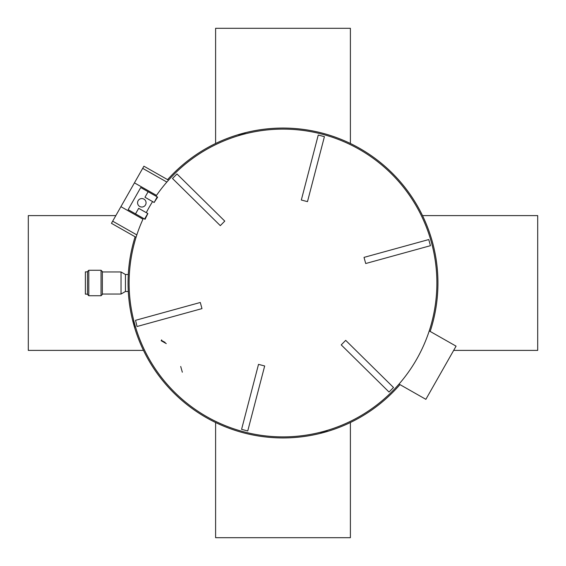 <?xml version="1.0" encoding="UTF-8"?>
<svg xmlns="http://www.w3.org/2000/svg" width="566" height="566" viewBox="0 0 566 566"><rect width="100%" height="100%" fill="white"/><g stroke="black" fill="none" stroke-linecap="round" stroke-linejoin="round"><path stroke-width="0.85" d="M430.174 331.443A154.942 154.942 0 0 0 437.942 283A154.942 154.942 0 0 1 430.174 331.443A154.942 154.942 0 0 0 167.571 179.641A154.942 154.942 0 0 1 437.942 283A154.942 154.942 0 0 0 167.571 179.641M135.111 236.772A154.942 154.942 0 0 0 128.058 283A154.942 154.942 0 0 1 135.111 236.772A154.942 154.942 0 0 0 399.964 384.618A154.942 154.942 0 0 1 283 437.942A154.942 154.942 0 0 0 399.964 384.618M128.058 283A154.942 154.942 0 0 0 283 437.942A154.942 154.942 0 0 1 128.058 283M165.088 342.395L161.352 340.378L161.643 339.862M182.33 372.202L180.703 366.464M168.519 180.172L143.913 166.199L112.669 221.179L111.452 223.329L136.059 237.31M161.154 340.718L162.958 341.737M166.27 343.619L163.072 341.8M137.022 326.511L135.55 320.314L159.987 313.578L200.286 302.477L201.977 308.619L137.241 326.448L201.977 308.619M135.55 320.314L200.286 302.477M172.489 178.488L176.96 173.96L224.773 221.108L220.301 225.643L172.489 178.488L220.301 225.643M176.96 173.96L224.773 221.108M318.255 135.041L324.417 136.647L307.487 201.63L301.324 200.024L318.255 135.041L301.324 200.024M324.417 136.647L307.487 201.63M428.759 239.552L430.45 245.686L365.714 263.523L364.023 257.381L428.759 239.552L364.023 257.381M430.45 245.686L365.714 263.523M247.745 430.959L241.583 429.353L258.513 364.37L264.676 365.976L247.745 430.959L264.676 365.976M241.583 429.353L258.513 364.37M393.512 387.512L389.04 392.04L341.227 344.892L345.699 340.357L393.512 387.512L345.699 340.357M389.04 392.04L341.227 344.892M429.233 330.905L456.076 346.151L455.595 347M399.023 384.081L425.865 399.334L456.076 346.151M450.932 355.215L431.009 390.278L450.932 355.215M425.865 399.334L426.828 397.643L425.865 399.334M144.613 219.028L145.08 219.29A151.921 151.921 0 0 1 147.875 213.559L138.677 208.33L135.529 213.87L144.613 219.028L147.761 213.495M157.192 196.883L154.164 202.487A151.921 151.921 0 0 1 157.659 197.145L140.729 187.53L128.149 209.675L135.529 213.87M152.579 201.581A153.747 153.747 0 0 0 146.29 212.653M148.108 191.725L144.967 197.258L154.051 202.423M146.063 202.798A4.245 4.245 0 0 1 139.696 206.47A4.245 4.245 0 0 1 139.696 199.119A4.245 4.245 0 0 1 146.063 202.798M133.831 320.781L132.925 321.035L134.616 327.169L135.522 326.922M239.078 135.522L238.831 134.616L244.965 132.925L245.22 133.831M326.922 430.478L327.169 431.384L321.035 433.075L320.781 432.169M215.611 422.519L215.611 537.7L350.389 537.7L350.389 422.519M453.67 350.389L537.7 350.389L537.7 215.611L422.519 215.611M350.389 143.481L350.389 28.3L215.611 28.3L215.611 143.481M115.839 215.611L28.3 215.611L28.3 350.389L143.481 350.389M87.497 294.143L85.374 294.143L85.374 271.857L87.497 271.857M88.798 295.735L88.798 270.265L101.052 270.265L101.052 295.735L88.798 295.735L87.497 294.433L87.497 271.567L88.798 270.265M101.052 295.735L102.354 294.433L102.354 271.567L101.052 270.265M102.354 294.037L121.032 294.037L121.032 271.963L102.354 271.963M121.032 294.037L125.447 291.49L125.447 274.51L121.032 271.963M142.689 168.35L166.843 182.068M134.439 182.86L156.492 195.39M112.669 221.179L136.831 234.904M120.919 206.668L142.972 219.191M143.368 218.32A153.881 153.881 0 0 0 331.959 428.887A153.881 153.881 0 0 0 405.73 190.176A153.881 153.881 0 0 0 155.954 196.176M125.447 291.49L128.291 291.49M125.447 274.51L128.291 274.51"/></g></svg>

